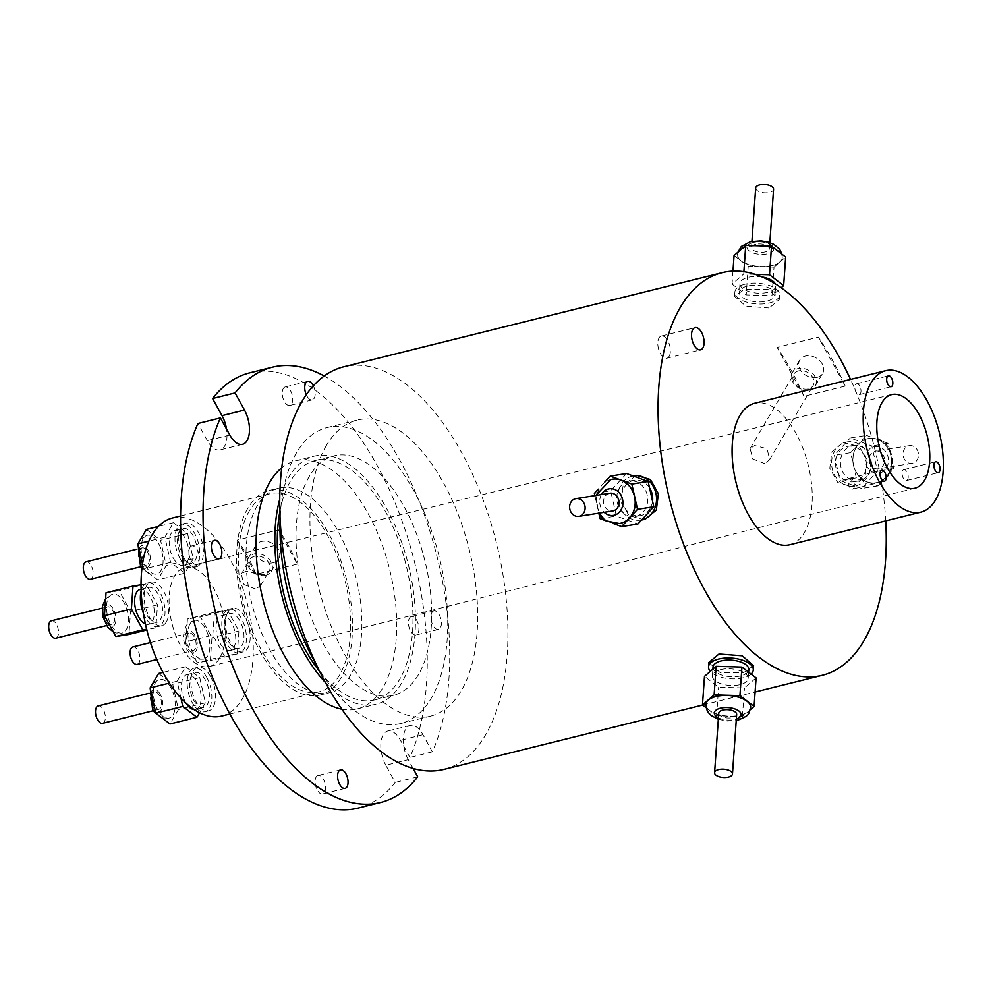 <?xml version="1.0" encoding="UTF-8"?>
<svg xmlns="http://www.w3.org/2000/svg" width="993" height="993" viewBox="0 0 993 993"><rect width="100%" height="100%" fill="white"/><g stroke="black" fill="none" stroke-linecap="round" stroke-linejoin="round"><path stroke-width="0.74" stroke-dasharray="4.96 3.72" d="M718.758 713.197A8.974 4.146 -176 0 0 723.326 717.207A8.974 4.146 -176 0 0 732.611 717.579A8.974 4.146 -176 0 0 736.657 714.463M750.646 707.364A22.429 10.377 4 0 1 748.263 711.485A22.429 10.377 4 0 1 740.542 715.072A22.429 10.377 4 0 1 729.532 716.152L716.623 715.767L706.16 707.761M720.484 669.642A17.936 8.304 4 0 1 739.065 670.374A17.936 8.304 4 0 1 748.188 678.393A17.936 8.304 4 0 1 740.095 684.636A17.936 8.304 4 0 1 721.514 683.904A17.936 8.304 4 0 1 712.391 675.885A17.936 8.304 4 0 1 720.484 669.642M713.011 667.159A17.936 8.304 -176 0 0 722.134 675.178A17.936 8.304 -176 0 0 740.704 675.91A17.936 8.304 -176 0 0 748.796 669.667M751.068 674.048A22.429 10.377 4 0 1 743.161 677.785A22.429 10.377 4 0 1 710.318 671.355M753.575 665.67L743.509 672.745L720.235 672.671L708.841 662.517M636.165 516.261A17.936 15.429 -99 0 0 647.349 495.693A17.936 15.429 -99 0 0 629.413 481.046A17.936 15.429 -99 0 0 628.296 481.27A17.936 15.429 -99 0 0 617.112 501.837A17.936 15.429 -99 0 0 635.048 516.484A17.936 15.429 -99 0 0 636.165 516.261M649.559 487.848A17.936 15.429 -99 0 0 634.39 480.252A17.936 15.429 -99 0 0 633.273 480.488A17.936 15.429 -99 0 0 622.09 501.055A17.936 15.429 -99 0 0 640.026 515.69A17.936 15.429 -99 0 0 641.143 515.466A17.936 15.429 -99 0 0 652.562 501.204M612.371 479.209A22.429 19.277 -99 0 0 611.03 479.495A22.429 19.277 -99 0 0 602.317 484.745A22.429 19.277 -99 0 0 597.215 506.008A22.429 19.277 -99 0 0 610.844 522.616A22.429 19.277 -99 0 0 619.409 523.51M609.901 493.236A8.974 7.708 -99 0 0 609.342 493.347A8.974 7.708 -99 0 0 603.744 503.625A8.974 7.708 -99 0 0 612.718 510.948M633.087 475.932A22.429 19.277 -99 0 0 632.28 476.106A22.429 19.277 -99 0 0 618.304 501.813A22.429 19.277 -99 0 0 640.721 520.121A22.429 19.277 -99 0 0 641.639 519.947M636.563 475.374L623.244 485.056L620.563 501.453L629.053 515.615L643.601 519.662M762.5 277.072A17.936 8.304 -176 0 0 748.064 277.357A17.936 8.304 -176 0 0 739.971 283.588A17.936 8.304 -176 0 0 749.094 291.619A17.936 8.304 -176 0 0 767.663 292.352A17.936 8.304 -176 0 0 775.756 286.108A17.936 8.304 -176 0 0 775.21 283.737M747.444 286.083A17.936 8.304 -176 0 0 739.351 292.314A17.936 8.304 -176 0 0 748.474 300.345A17.936 8.304 -176 0 0 767.055 301.078A17.936 8.304 -176 0 0 775.148 294.834A17.936 8.304 -176 0 0 766.025 286.816A17.936 8.304 -176 0 0 747.444 286.083M734.063 255.536L748.213 266.36L761.122 266.745A22.429 10.377 -176 0 0 772.12 265.665A22.429 10.377 -176 0 0 779.853 262.09A22.429 10.377 -176 0 0 782.236 257.87A22.429 10.377 -176 0 0 778.599 251.639A22.429 10.377 -176 0 0 758.627 245.842A22.429 10.377 -176 0 0 747.617 246.922A22.429 10.377 -176 0 0 739.897 250.497A22.429 10.377 -176 0 0 737.501 254.717A22.429 10.377 -176 0 0 741.138 260.948A22.429 10.377 -176 0 0 761.122 266.745L774.019 267.117L772.008 295.678L781.218 287.722M755.673 188.037A8.974 4.146 -176 0 0 760.241 192.046A8.974 4.146 -176 0 0 769.525 192.419A8.974 4.146 -176 0 0 773.572 189.291M755.536 244.415A8.974 4.146 -176 0 0 751.49 247.53A8.974 4.146 -176 0 0 756.058 251.539A8.974 4.146 -176 0 0 765.342 251.912A8.974 4.146 -176 0 0 769.389 248.796A8.974 4.146 -176 0 0 764.833 244.774A8.974 4.146 -176 0 0 755.536 244.415M744.998 284.209A22.429 10.377 -176 0 0 734.882 292.004A22.429 10.377 -176 0 0 746.289 302.033A22.429 10.377 -176 0 0 769.501 302.952A22.429 10.377 -176 0 0 779.617 295.157A22.429 10.377 -176 0 0 768.21 285.115A22.429 10.377 -176 0 0 744.998 284.209M769.153 307.991L745.991 306.229L734.572 296.324L744.638 289.248L767.924 289.311L779.319 299.476L769.153 307.991M908.806 445.77A8.974 7.708 81 0 1 909.365 445.646A8.974 7.708 81 0 1 918.339 452.969A8.974 7.708 81 0 1 912.741 463.259A8.974 7.708 81 0 1 912.182 463.371A8.974 7.708 81 0 1 903.22 456.048A8.974 7.708 81 0 1 908.806 445.77M874.883 451.157A8.974 7.708 81 0 1 875.441 451.045A8.974 7.708 81 0 1 884.403 458.369A8.974 7.708 81 0 1 878.817 468.646A8.974 7.708 81 0 1 878.259 468.758A8.974 7.708 81 0 1 869.285 461.435A8.974 7.708 81 0 1 874.883 451.157M866.529 435.393L888.102 443.362L893.787 468.609L877.886 485.887L856.326 477.918L850.641 452.671L858.585 444.032A22.429 19.277 81 0 1 867.286 438.769A22.429 19.277 81 0 1 868.689 438.484A22.429 19.277 81 0 1 877.315 439.378A22.429 19.277 81 0 1 890.944 455.986A22.429 19.277 81 0 1 885.83 477.248A22.429 19.277 81 0 1 877.129 482.499A22.429 19.277 81 0 1 875.727 482.784A22.429 19.277 81 0 1 867.1 481.903A22.429 19.277 81 0 1 853.484 465.295A22.429 19.277 81 0 1 858.585 444.032L866.529 435.393L850.244 437.975L871.817 445.944L877.502 471.191L861.601 488.469L840.041 480.5L834.356 455.266L850.244 437.975M851.994 445.733A17.936 15.429 81 0 1 853.111 445.509A17.936 15.429 81 0 1 871.047 460.156A17.936 15.429 81 0 1 859.864 480.711A17.936 15.429 81 0 1 858.734 480.947A17.936 15.429 81 0 1 840.81 466.3A17.936 15.429 81 0 1 851.994 445.733M847.017 446.527A17.936 15.429 81 0 1 848.134 446.291A17.936 15.429 81 0 1 866.07 460.938A17.936 15.429 81 0 1 854.886 481.506A17.936 15.429 81 0 1 853.769 481.729A17.936 15.429 81 0 1 835.833 467.095A17.936 15.429 81 0 1 847.017 446.527M846.024 442.158A22.429 19.277 81 0 1 847.426 441.873A22.429 19.277 81 0 1 869.843 460.169A22.429 19.277 81 0 1 855.867 485.875A22.429 19.277 81 0 1 854.464 486.16A22.429 19.277 81 0 1 832.047 467.864A22.429 19.277 81 0 1 846.024 442.158M843.156 442.605L859.082 446.366L867.584 460.529L864.915 476.925L852.999 486.334L851.597 486.62L837.744 482.474L829.788 468.237L831.824 451.914L843.156 442.605M798.496 370.873A11.208 8.565 -149.6 0 0 793.779 374.212A11.208 8.565 -149.6 0 0 796.212 385.036A11.208 8.565 -149.6 0 0 808.414 388.908A11.208 8.565 -149.6 0 0 813.118 385.569A11.208 8.565 -149.6 0 0 810.698 374.758A11.208 8.565 -149.6 0 0 798.496 370.873M764.585 463.545L752.781 459.002L750.125 448.551L754.668 445.509L767.241 448.749L769.451 459.933L764.585 463.545M254.568 556.266A11.208 8.565 -149.6 0 0 249.851 559.605A11.208 8.565 -149.6 0 0 252.272 570.416A11.208 8.565 -149.6 0 0 264.473 574.302A11.208 8.565 -149.6 0 0 269.19 570.963A11.208 8.565 -149.6 0 0 266.769 560.151A11.208 8.565 -149.6 0 0 254.568 556.266M255.797 589.072L243.98 584.554L241.336 574.103L245.879 571.037L258.441 574.314L260.662 585.485L255.797 589.072M273.1 562.758A13.232 10.104 30.4 0 1 258.701 558.178A13.232 10.104 30.4 0 1 255.846 545.418A13.232 10.104 30.4 0 1 261.407 541.483A13.232 10.104 30.4 0 1 275.793 546.063A13.232 10.104 30.4 0 1 278.661 558.823A13.232 10.104 30.4 0 1 273.1 562.758M265.764 575.245A13.232 10.104 30.4 0 1 251.366 570.665A13.232 10.104 30.4 0 1 248.511 557.905A13.232 10.104 30.4 0 1 254.071 553.97A13.232 10.104 30.4 0 1 268.47 558.55A13.232 10.104 30.4 0 1 271.325 571.31A13.232 10.104 30.4 0 1 265.764 575.245M817.04 377.377A13.232 10.104 30.4 0 1 802.642 372.797A13.232 10.104 30.4 0 1 799.775 360.037A13.232 10.104 30.4 0 1 805.335 356.09A13.232 10.104 30.4 0 1 819.734 360.67A13.232 10.104 30.4 0 1 822.589 373.43A13.232 10.104 30.4 0 1 817.04 377.377M809.705 389.864A13.232 10.104 30.4 0 1 795.306 385.284A13.232 10.104 30.4 0 1 792.439 372.524A13.232 10.104 30.4 0 1 798 368.577A13.232 10.104 30.4 0 1 812.398 373.157A13.232 10.104 30.4 0 1 815.265 385.917A13.232 10.104 30.4 0 1 809.705 389.864M860.397 393.712A5.61 2.855 76 0 0 860.286 387.233A5.61 2.855 76 0 0 856.562 383.757A5.61 2.855 76 0 0 855.432 384.688A5.61 2.855 76 0 0 854.948 388.933A5.61 2.855 76 0 0 855.42 390.82A5.61 2.855 76 0 0 859.268 394.643A5.61 2.855 76 0 0 860.397 393.712M907.614 479.619A5.61 2.855 76 0 0 907.515 473.14A5.61 2.855 76 0 0 903.791 469.664A5.61 2.855 76 0 0 902.662 470.595A5.61 2.855 76 0 0 902.178 474.84A5.61 2.855 76 0 0 902.649 476.727A5.61 2.855 76 0 0 906.497 480.55A5.61 2.855 76 0 0 907.614 479.619M853.757 488.171A5.61 2.855 76 0 0 853.645 481.704A5.61 2.855 76 0 0 849.921 478.216A5.61 2.855 76 0 0 848.792 479.16A5.61 2.855 76 0 0 848.307 483.392A5.61 2.855 76 0 0 848.779 485.292A5.61 2.855 76 0 0 852.627 489.102A5.61 2.855 76 0 0 853.757 488.171M669.145 356.326A11.432 5.821 76 0 0 668.934 343.119A11.432 5.821 76 0 0 661.338 336.031A11.432 5.821 76 0 0 659.042 337.93A11.432 5.821 76 0 0 658.049 346.569A11.432 5.821 76 0 0 659.004 350.442A11.432 5.821 76 0 0 666.849 358.225A11.432 5.821 76 0 0 669.145 356.326M190.073 623.728A19.959 10.166 76 0 0 190.569 647.039A19.959 10.166 76 0 0 204.012 659.079A19.959 10.166 76 0 0 207.723 655.839A19.959 10.166 76 0 0 207.438 633.075A19.959 10.166 76 0 0 194.38 620.352A19.959 10.166 76 0 0 190.073 623.728M137.195 664.379A8.974 4.568 76 0 0 138.995 662.877A8.974 4.568 76 0 0 138.821 652.525A8.974 4.568 76 0 0 132.863 646.964M187.255 634.477A8.974 4.568 76 0 0 187.429 644.829A8.974 4.568 76 0 0 193.387 650.403A8.974 4.568 76 0 0 195.187 648.913A8.974 4.568 76 0 0 195.013 638.561A8.974 4.568 76 0 0 189.055 632.988A8.974 4.568 76 0 0 187.255 634.477M170.808 687.615A19.959 10.166 76 0 0 159.761 679.299A19.959 10.166 76 0 0 157.763 709.846A19.959 10.166 76 0 0 169.393 718.013A19.959 10.166 76 0 0 170.808 687.615M102.577 723.314A8.974 4.568 76 0 0 103.346 709.61A8.974 4.568 76 0 0 98.257 705.911M159.538 695.646A8.974 4.568 76 0 0 154.436 691.935A8.974 4.568 76 0 0 153.679 705.638A8.974 4.568 76 0 0 158.768 709.337A8.974 4.568 76 0 0 159.538 695.646M126.31 629.649A19.959 10.166 76 0 0 126.024 606.884A19.959 10.166 76 0 0 112.966 594.162A19.959 10.166 76 0 0 108.659 597.55A19.959 10.166 76 0 0 109.156 620.848A19.959 10.166 76 0 0 122.598 632.889A19.959 10.166 76 0 0 126.31 629.649M55.782 638.189A8.974 4.568 76 0 0 57.582 636.699A8.974 4.568 76 0 0 57.408 626.347A8.974 4.568 76 0 0 51.45 620.774M113.773 622.723A8.974 4.568 76 0 0 113.599 612.371A8.974 4.568 76 0 0 107.641 606.797A8.974 4.568 76 0 0 105.841 608.299A8.974 4.568 76 0 0 106.015 618.651A8.974 4.568 76 0 0 111.973 624.212A8.974 4.568 76 0 0 113.773 622.723M217.939 618.651A17.936 9.136 76 0 0 218.286 639.355A17.936 9.136 76 0 0 230.202 650.489A17.936 9.136 76 0 0 233.802 647.51A17.936 9.136 76 0 0 233.454 626.806A17.936 9.136 76 0 0 221.551 615.672A17.936 9.136 76 0 0 217.939 618.651M226.181 616.603A17.936 9.136 76 0 0 226.528 637.307A17.936 9.136 76 0 0 238.444 648.441A17.936 9.136 76 0 0 242.044 645.462A17.936 9.136 76 0 0 241.696 624.746A17.936 9.136 76 0 0 229.793 613.624A17.936 9.136 76 0 0 226.181 616.603M224.207 612.991A22.429 11.419 76 0 0 224.641 638.871A22.429 11.419 76 0 0 239.524 652.798A22.429 11.419 76 0 0 244.03 649.062A22.429 11.419 76 0 0 243.595 623.182A22.429 11.419 76 0 0 228.7 609.268A22.429 11.419 76 0 0 224.207 612.991M227.943 612.06A22.429 11.419 76 0 0 228.378 637.94A22.429 11.419 76 0 0 243.273 651.855A22.429 11.419 76 0 0 247.778 648.131A22.429 11.419 76 0 0 247.344 622.251A22.429 11.419 76 0 0 232.449 608.337A22.429 11.419 76 0 0 227.943 612.06M194.045 709.548A17.936 9.136 76 0 0 195.584 709.436A17.936 9.136 76 0 0 197.123 682.03A17.936 9.136 76 0 0 186.932 674.607A17.936 9.136 76 0 0 185.393 702.014A17.936 9.136 76 0 0 186.2 703.392M205.365 679.982A17.936 9.136 76 0 0 195.174 672.559A17.936 9.136 76 0 0 193.635 699.966A17.936 9.136 76 0 0 203.826 707.376A17.936 9.136 76 0 0 205.365 679.982M206.829 677.487A22.429 11.419 76 0 0 194.082 668.202A22.429 11.419 76 0 0 192.17 702.461A22.429 11.419 76 0 0 204.906 711.733A22.429 11.419 76 0 0 206.829 677.487M210.578 676.556A22.429 11.419 76 0 0 197.83 667.271A22.429 11.419 76 0 0 195.906 701.53A22.429 11.419 76 0 0 208.654 710.802A22.429 11.419 76 0 0 210.578 676.556M145.437 623.976A17.936 9.136 76 0 0 148.789 624.299A17.936 9.136 76 0 0 152.388 621.32A17.936 9.136 76 0 0 152.041 600.616A17.936 9.136 76 0 0 140.125 589.482M160.63 619.272A17.936 9.136 76 0 0 160.283 598.568A17.936 9.136 76 0 0 148.367 587.434A17.936 9.136 76 0 0 144.767 590.413A17.936 9.136 76 0 0 145.115 611.117A17.936 9.136 76 0 0 157.031 622.251A17.936 9.136 76 0 0 160.63 619.272M143.364 613.053A22.429 11.419 76 0 0 158.11 626.608A22.429 11.419 76 0 0 162.616 622.872A22.429 11.419 76 0 0 162.182 596.992A22.429 11.419 76 0 0 147.287 583.077A22.429 11.419 76 0 0 142.781 586.801A22.429 11.419 76 0 0 141.155 590.922M166.365 621.941A22.429 11.419 76 0 0 165.93 596.061A22.429 11.419 76 0 0 151.035 582.146A22.429 11.419 76 0 0 146.53 585.87A22.429 11.419 76 0 0 146.964 611.762A22.429 11.419 76 0 0 161.859 625.677A22.429 11.419 76 0 0 166.365 621.941M145.574 565.774A19.959 10.166 76 0 0 157.204 573.942A19.959 10.166 76 0 0 158.632 543.543A19.959 10.166 76 0 0 147.585 535.227A19.959 10.166 76 0 0 145.574 565.774M90.4 579.242A8.974 4.568 76 0 0 91.17 565.551A8.974 4.568 76 0 0 86.068 561.839M141.49 561.566A8.974 4.568 76 0 0 146.592 565.278A8.974 4.568 76 0 0 147.361 551.574A8.974 4.568 76 0 0 142.26 547.863A8.974 4.568 76 0 0 141.49 561.566M173.204 557.942A17.936 9.136 76 0 0 183.407 565.365A17.936 9.136 76 0 0 184.946 537.958A17.936 9.136 76 0 0 174.743 530.535A17.936 9.136 76 0 0 173.204 557.942M181.446 555.894A17.936 9.136 76 0 0 191.649 563.316A17.936 9.136 76 0 0 193.188 535.91A17.936 9.136 76 0 0 182.985 528.487A17.936 9.136 76 0 0 181.446 555.894M179.981 558.389A22.429 11.419 76 0 0 192.729 567.661A22.429 11.419 76 0 0 194.653 533.415A22.429 11.419 76 0 0 181.905 524.143A22.429 11.419 76 0 0 179.981 558.389M183.73 557.458A22.429 11.419 76 0 0 196.477 566.73A22.429 11.419 76 0 0 198.401 532.484A22.429 11.419 76 0 0 185.654 523.212A22.429 11.419 76 0 0 183.73 557.458M316.134 777.035A9.533 4.853 -104 0 1 318.045 775.459A9.533 4.853 -104 0 1 324.376 781.367A9.533 4.853 -104 0 1 324.562 792.364A9.533 4.853 -104 0 1 322.638 793.953A9.533 4.853 -104 0 1 316.308 788.032A9.533 4.853 -104 0 1 316.134 777.035M189.924 547.478A9.533 4.853 -104 0 1 191.848 545.902A9.533 4.853 -104 0 1 198.166 551.81A9.533 4.853 -104 0 1 198.352 562.808A9.533 4.853 -104 0 1 196.44 564.396A9.533 4.853 -104 0 1 190.11 558.476A9.533 4.853 -104 0 1 189.924 547.478M283.278 388.536A9.533 4.853 -104 0 1 285.19 386.96A9.533 4.853 -104 0 1 291.52 392.868A9.533 4.853 -104 0 1 291.706 403.866A9.533 4.853 -104 0 1 289.795 405.454A9.533 4.853 -104 0 1 283.464 399.534A9.533 4.853 -104 0 1 283.278 388.536M313.341 385.805A9.533 4.853 -104 0 1 314.185 398.28A9.533 4.853 -104 0 1 312.261 399.869A9.533 4.853 -104 0 1 306.266 394.742M409.476 618.093A9.533 4.853 -104 0 1 411.387 616.516A9.533 4.853 -104 0 1 417.718 622.425A9.533 4.853 -104 0 1 417.904 633.422A9.533 4.853 -104 0 1 415.993 635.011A9.533 4.853 -104 0 1 409.662 629.103A9.533 4.853 -104 0 1 409.476 618.093M431.955 612.507A9.533 4.853 -104 0 1 433.867 610.918A9.533 4.853 -104 0 1 440.197 616.839A9.533 4.853 -104 0 1 440.383 627.837A9.533 4.853 -104 0 1 438.472 629.425A9.533 4.853 -104 0 1 432.141 623.505A9.533 4.853 -104 0 1 431.955 612.507M229.817 435.033L207.351 440.619A22.429 11.419 76 0 0 220.086 449.891A22.429 11.419 76 0 0 224.592 446.167A22.429 11.419 76 0 0 226.503 428.988M221.774 716.027A102.043 51.959 76 0 0 242.267 699.072A102.043 51.959 76 0 0 240.281 581.302A102.043 51.959 76 0 0 172.534 517.986M249.442 510.725A102.043 51.959 76 0 0 251.415 628.482A102.043 51.959 76 0 0 319.175 691.811A102.043 51.959 76 0 0 339.668 674.843A102.043 51.959 76 0 0 337.682 557.085A102.043 51.959 76 0 0 269.922 493.757A102.043 51.959 76 0 0 249.442 510.725M247.952 508.019A105.407 53.672 76 0 0 250 629.661A105.407 53.672 76 0 0 319.982 695.075A105.407 53.672 76 0 0 341.158 677.549A105.407 53.672 76 0 0 339.109 555.906A105.407 53.672 76 0 0 269.115 490.492A105.407 53.672 76 0 0 247.952 508.019M257.311 505.685A105.407 53.672 76 0 0 259.359 627.328A105.407 53.672 76 0 0 329.353 692.742A105.407 53.672 76 0 0 350.517 675.228A105.407 53.672 76 0 0 348.469 553.573A105.407 53.672 76 0 0 278.474 488.171A105.407 53.672 76 0 0 257.311 505.685M341.791 709.188A127.824 65.091 76 0 0 357.244 708.915A127.824 65.091 76 0 0 382.913 687.665A127.824 65.091 76 0 0 380.431 540.142A127.824 65.091 76 0 0 295.542 460.814A127.824 65.091 76 0 0 281.764 467.815M325.344 682.439A127.824 65.091 76 0 0 375.975 704.26A127.824 65.091 76 0 0 401.644 683.01A127.824 65.091 76 0 0 399.161 535.488A127.824 65.091 76 0 0 314.272 456.159A127.824 65.091 76 0 0 288.603 477.41A127.824 65.091 76 0 0 279.765 499.144M319.585 671.367A123.343 62.807 76 0 0 374.895 699.904A123.343 62.807 76 0 0 399.658 679.398A123.343 62.807 76 0 0 397.262 537.052A123.343 62.807 76 0 0 315.352 460.504A123.343 62.807 76 0 0 290.589 481.009A123.343 62.807 76 0 0 279.865 511.618M309.32 476.355A123.343 62.807 76 0 0 311.715 618.701A123.343 62.807 76 0 0 393.625 695.249A123.343 62.807 76 0 0 418.388 674.744A123.343 62.807 76 0 0 415.993 532.397A123.343 62.807 76 0 0 334.082 455.849A123.343 62.807 76 0 0 309.32 476.355M316.382 664.739A152.5 77.653 76 0 0 400.651 723.537A152.5 77.653 76 0 0 431.272 698.191A152.5 77.653 76 0 0 428.318 522.194A152.5 77.653 76 0 0 327.057 427.561A152.5 77.653 76 0 0 296.435 452.907A152.5 77.653 76 0 0 280.138 518.991M326.399 445.46A152.5 77.653 76 0 0 329.366 621.457A152.5 77.653 76 0 0 430.627 716.09A152.5 77.653 76 0 0 461.249 690.743A152.5 77.653 76 0 0 458.282 514.746A152.5 77.653 76 0 0 357.021 420.113A152.5 77.653 76 0 0 326.399 445.46M789.758 544.735A72.886 37.113 76 0 0 804.392 532.62A72.886 37.113 76 0 0 802.977 448.513A72.886 37.113 76 0 0 754.581 403.282M219.714 658.036A51.015 25.979 76 0 0 218.733 599.201A51.015 25.979 76 0 0 184.897 567.475A51.015 25.979 76 0 0 174.594 575.977A51.015 25.979 76 0 0 175.6 634.899A51.015 25.979 76 0 0 209.511 666.502A51.015 25.979 76 0 0 219.714 658.036M443.883 769.401A207.438 105.63 76 0 0 485.54 734.932A207.438 105.63 76 0 0 481.506 495.519A207.438 105.63 76 0 0 343.764 366.789M750.249 709.772L742.429 716.524L729.532 716.152A22.429 10.377 4 0 1 709.548 710.355A22.429 10.377 4 0 1 705.911 704.223M885.731 520.878A207.438 105.63 76 0 0 850.554 379.413M845.242 386.078L804.032 396.319A207.438 105.63 76 0 0 777.134 347.389L818.344 337.148A207.438 105.63 76 0 1 845.242 386.078L818.344 337.148M413.138 768.483L408.297 759.67L385.818 765.268L395.239 782.397A224.257 114.195 76 0 1 358.039 808.091M207.351 440.619L197.93 423.49M385.818 765.268A22.429 11.419 -104 0 1 387.742 731.009A22.429 11.419 -104 0 1 400.489 740.294L409.91 757.423A224.257 114.195 76 0 0 394.643 501.837A224.257 114.195 76 0 0 249.802 372.822M408.297 759.67A22.429 11.419 -104 0 1 410.221 725.424A22.429 11.419 -104 0 1 422.968 734.696L432.377 751.825A224.257 114.195 76 0 0 433.06 541.806A224.257 114.195 76 0 0 324.214 375.999M417.718 776.811L395.239 782.397M432.377 751.825L409.91 757.423M297.267 564.111L256.057 574.351A102.043 51.959 76 0 0 237.24 540.13L278.45 529.89A102.043 51.959 76 0 1 297.267 564.111L278.45 529.89M184.76 573.197L170.61 562.373L164.925 537.126L173.39 522.703L187.54 533.526L193.225 558.774L184.76 573.197L157.788 579.9L143.637 569.076L142.52 564.111M187.54 533.526L160.568 540.242L166.253 565.489L157.788 579.9M193.225 558.774L166.253 565.489M170.61 562.373L143.637 569.076M164.925 537.126L148.9 541.111M173.39 522.703L158.421 526.427M146.418 529.406L160.568 540.242M141.043 584.79L146.07 583.996L157.515 604.811L155.901 627.713L146.641 629.19M180.925 698.129L177.114 681.198L185.579 666.775L199.73 677.598L205.402 702.845L199.568 712.788M212.812 635.148L214.426 612.247L227.484 610.174L238.928 631.002L237.327 653.903L224.269 655.976L212.812 635.148L185.84 641.863L187.454 618.962L200.512 616.889L211.956 637.717L210.355 660.606L197.297 662.691L185.84 641.863M106.04 592.771L119.098 590.698L130.542 611.527L128.941 634.428M146.07 583.996L119.098 590.698M157.515 604.811L130.542 611.527M155.901 627.713L146.84 629.972M177.114 681.198L169.344 683.122M185.579 666.775L163.001 672.385M158.607 673.477L172.757 684.314L178.43 709.548L169.964 723.971M199.73 677.598L172.757 684.314M205.402 702.845L178.43 709.548M237.327 653.903L210.355 660.606M224.269 655.976L197.297 662.691M214.426 612.247L187.454 618.962M227.484 610.174L200.512 616.889M238.928 631.002L211.956 637.717M256.057 574.351L237.24 540.13M804.032 396.319L777.134 347.389M877.886 485.887L861.601 488.469M893.787 468.609L877.502 471.191M856.326 477.918L840.041 480.5M850.641 452.671L834.356 455.266M888.102 443.362L871.817 445.944M755.301 274.366L743.72 274.031L732.064 284.097L746.202 294.921L772.008 295.678M743.881 271.71L743.72 274.031M732.971 271.139L732.064 284.097M748.213 266.36L746.202 294.921M774.019 267.117L785.674 257.05M626.546 473.524L610.658 490.803L616.343 516.05L637.916 524.006M594.373 493.384L610.658 490.803M604.576 482.3L598.258 489.164M600.057 518.631L616.343 516.05M594.869 495.619L598.94 513.679M606.313 520.94L613.202 523.485M756.095 677.896L744.44 687.963L718.634 687.206L704.484 676.382M742.429 716.524L744.44 687.963M716.623 715.767L718.634 687.206M750.646 707.463A22.429 10.377 4 0 1 740.53 715.27A22.429 10.377 4 0 1 717.306 714.352A22.429 10.377 4 0 1 705.899 704.322M718.435 717.827A13.455 6.231 -176 0 0 735.068 719.453A13.455 6.231 -176 0 0 736.334 719.081M780.225 252.88A22.429 10.377 4 0 1 782.261 257.671A22.429 10.377 4 0 1 772.144 265.466A22.429 10.377 4 0 1 748.921 264.548A22.429 10.377 4 0 1 737.514 254.518A22.429 10.377 4 0 1 738.792 251.452M741.349 249.243A22.429 10.377 4 0 1 747.63 246.723A22.429 10.377 4 0 1 754.32 245.718M753.091 242.54A13.455 6.231 -176 0 0 749.206 250.956A13.455 6.231 -176 0 0 767.8 253.786A13.455 6.231 -176 0 0 771.685 245.37A13.455 6.231 -176 0 0 753.091 242.54M877.241 482.486A22.429 19.277 -99 0 0 891.217 456.78A22.429 19.277 -99 0 0 868.801 438.472A22.429 19.277 -99 0 0 867.398 438.757A22.429 19.277 -99 0 0 853.421 464.463A22.429 19.277 -99 0 0 875.838 482.772A22.429 19.277 -99 0 0 877.241 482.486M873.89 446.788A13.455 11.568 81 0 1 888.09 457.103A13.455 11.568 81 0 1 879.798 473.016A13.455 11.568 81 0 1 865.611 462.701A13.455 11.568 81 0 1 873.89 446.788M186.262 632.678A11.208 5.71 76 0 0 187.553 647.945A11.208 5.71 76 0 0 196.18 650.713A11.208 5.71 76 0 0 194.889 635.446A11.208 5.71 76 0 0 186.262 632.678M160.27 694.392A11.208 5.71 76 0 0 151.644 691.625A11.208 5.71 76 0 0 152.934 706.879A11.208 5.71 76 0 0 161.561 709.66A11.208 5.71 76 0 0 160.27 694.392M114.766 624.523A11.208 5.71 76 0 0 113.475 609.268A11.208 5.71 76 0 0 104.848 606.487A11.208 5.71 76 0 0 106.139 621.755A11.208 5.71 76 0 0 114.766 624.523M140.758 562.808A11.208 5.71 76 0 0 149.384 565.588A11.208 5.71 76 0 0 148.094 550.321A11.208 5.71 76 0 0 139.467 547.553A11.208 5.71 76 0 0 140.758 562.808M422.968 734.696L400.489 740.294M763.009 245.979A22.429 10.377 4 0 1 776.6 250.099M601.386 494.588A13.455 11.568 -99 0 0 604.203 512.301M619.347 523.522A22.429 19.277 81 0 1 596.93 505.214A22.429 19.277 81 0 1 610.906 479.507M748.188 678.393L748.623 672.174M629.413 481.046L634.39 480.252M739.971 283.588L739.351 292.314M737.911 252.222L737.501 254.717M751.924 241.423L751.49 247.53M734.882 292.004L734.572 296.324M909.365 445.646L875.441 451.045M868.689 438.484L868.801 438.472C893.998 433.519 902.5 477.248 877.44 482.449L875.727 482.784M853.111 445.509L848.134 446.291M847.426 441.873L844.559 442.319M750.125 448.551L793.779 374.212M241.336 574.103L249.851 559.605M248.511 557.905L255.846 545.418M792.439 372.524L799.775 360.037M856.562 383.757L888.4 375.838M903.791 469.664L935.629 461.745M849.921 478.216L881.759 470.31M661.338 336.031L695.05 327.64M204.012 659.079C189.402 659.96 191.314 654.362 186.61 649.211C184.499 641.503 180.962 639.405 186.026 626.422C186.262 624.572 189.055 622.549 194.38 620.352M156.795 659.501L193.387 650.403M152.723 683.494L159.761 679.299M149.074 693.263L154.436 691.935M105.618 598.754L112.966 594.162M102.279 608.138L107.641 606.797M230.202 650.489L238.444 648.441M239.524 652.798L243.273 651.855M186.932 674.607L195.174 672.559M194.082 668.202L197.83 667.271M141.105 589.234L148.367 587.434M147.287 583.077L151.035 582.146M157.204 573.942L150.489 574.028L148.031 573.073L142.024 567.773M141.229 566.606L146.592 565.278M183.407 565.365L191.649 563.316M192.729 567.661L196.477 566.73M340.512 769.86L318.045 775.459M214.314 540.304L191.848 545.902M307.669 381.362L285.19 386.96M433.867 610.918L411.387 616.516M242.565 444.305L220.086 449.891M229.855 714.017L319.175 691.811M319.982 695.075L329.353 692.742M357.244 708.915L375.975 704.26M374.895 699.904L393.625 695.249M400.651 723.537L430.627 716.09M891.689 394.606L184.897 567.475M702.634 705.055L755.102 692.009M914.963 488.184L209.511 666.502M327.057 427.561L357.021 420.113M315.352 460.504L334.082 455.849M295.542 460.814L314.272 456.159M269.115 490.492L278.474 488.171M180.602 515.975L269.922 493.757M410.221 725.424L387.742 731.009M438.472 629.425L415.993 635.011M312.261 399.869L289.795 405.454M218.919 558.811L196.44 564.396M345.117 788.368L322.638 793.953M181.905 524.143L185.654 523.212M174.743 530.535L182.985 528.487M136.897 549.191L142.26 547.863M140.547 539.422L147.585 535.227M158.11 626.608L161.859 625.677M148.789 624.299L157.031 622.251M204.906 711.733L208.654 710.802M195.584 709.436L203.826 707.376M228.7 609.268L232.449 608.337M221.551 615.672L229.793 613.624M106.611 625.553L111.973 624.212M113.413 632.02L115.908 632.988L122.598 632.889M153.406 710.678L158.768 709.337M162.045 717.914L169.393 718.013M150.452 642.595L189.055 632.988M658.049 346.569L659.004 350.442M666.849 358.225L700.574 349.834M848.307 483.392L848.779 485.292M852.627 489.102L884.465 481.183M902.178 474.84L902.649 476.727M906.497 480.55L938.335 472.631M854.948 388.933L855.42 390.82M859.268 394.643L891.106 386.724M815.265 385.917L822.589 373.43M271.325 571.31L278.661 558.823M260.662 585.485L269.19 570.963M769.451 459.933L813.118 385.569M854.464 486.16L851.597 486.62M858.734 480.947L853.769 481.729M912.182 463.371L878.259 468.758M779.617 295.157L779.319 299.476M769.823 242.677L769.389 248.796M782 254.233L782.236 257.87M775.756 286.108L775.148 294.834M640.721 520.121L641.615 519.984M595.825 495.47L598.642 513.182M635.048 516.484L640.026 515.69M712.391 675.885L712.862 669.145M718.336 719.304L727.099 721.042L736.235 720.57"/><path stroke-width="1.49" d="M718.634 769.575A8.974 4.146 4 0 1 727.919 769.947A8.974 4.146 4 0 1 732.474 773.957A8.974 4.146 4 0 1 728.428 777.072A8.974 4.146 4 0 1 719.143 776.712A8.974 4.146 4 0 1 714.588 772.703A8.974 4.146 4 0 1 718.634 769.575M732.474 773.957L736.657 714.463A8.974 4.146 -176 0 0 732.102 710.442A8.974 4.146 -176 0 0 722.805 710.082A8.974 4.146 -176 0 0 718.758 713.197L714.588 772.703M705.911 704.223A22.429 10.377 4 0 1 705.911 704.124A22.429 10.377 4 0 1 708.307 699.904A22.429 10.377 4 0 1 716.027 696.316A22.429 10.377 4 0 1 727.037 695.249A22.429 10.377 4 0 1 747.009 701.033A22.429 10.377 4 0 1 750.658 707.264A22.429 10.377 4 0 1 750.646 707.364M748.623 672.174L748.796 669.667A17.936 8.304 -176 0 0 739.673 661.648A17.936 8.304 -176 0 0 721.104 660.916A17.936 8.304 -176 0 0 713.011 667.159L712.862 669.145M710.318 671.355A22.429 10.377 4 0 1 708.53 666.837A22.429 10.377 4 0 1 718.647 659.042A22.429 10.377 4 0 1 741.87 659.96A22.429 10.377 4 0 1 753.277 669.99A22.429 10.377 4 0 1 751.068 674.048M708.53 666.837L708.841 662.517L719.006 653.99L742.168 655.765L753.575 665.67L753.277 669.99M652.562 501.204A17.936 15.429 -99 0 0 649.559 487.848M619.409 523.51A22.429 19.277 -99 0 0 619.458 523.497A22.429 19.277 -99 0 0 620.861 523.212A22.429 19.277 -99 0 0 629.574 517.961A22.429 19.277 -99 0 0 634.676 496.699A22.429 19.277 -99 0 0 621.047 480.091A22.429 19.277 -99 0 0 612.42 479.209A22.429 19.277 -99 0 0 612.371 479.209M579.353 516.223A8.974 7.708 -99 0 0 584.939 505.946A8.974 7.708 -99 0 0 575.977 498.623A8.974 7.708 -99 0 0 575.406 498.734A8.974 7.708 -99 0 0 569.821 509.012A8.974 7.708 -99 0 0 578.782 516.335A8.974 7.708 -99 0 0 579.353 516.223M578.782 516.335L612.718 510.948A8.974 7.708 -99 0 0 613.277 510.836A8.974 7.708 -99 0 0 618.862 500.546A8.974 7.708 -99 0 0 609.901 493.236L575.977 498.623M641.639 519.947A22.429 19.277 -99 0 0 642.123 519.836A22.429 19.277 -99 0 0 656.1 494.129A22.429 19.277 -99 0 0 633.683 475.821A22.429 19.277 -99 0 0 633.087 475.932M641.615 519.984L645.003 519.376L656.323 510.079L658.371 493.782L650.427 479.532L636.563 475.374L633.683 475.821M769.823 242.677L773.572 189.291A8.974 4.146 -176 0 0 769.004 185.281A8.974 4.146 -176 0 0 759.719 184.909A8.974 4.146 -176 0 0 755.673 188.037L751.924 241.423M892.235 385.793A5.61 2.855 76 0 0 892.124 379.314A5.61 2.855 76 0 0 888.4 375.838A5.61 2.855 76 0 0 887.27 376.769A5.61 2.855 76 0 0 887.382 383.236A5.61 2.855 76 0 0 891.106 386.724A5.61 2.855 76 0 0 892.235 385.793M939.465 471.7A5.61 2.855 76 0 0 939.353 465.221A5.61 2.855 76 0 0 935.629 461.745A5.61 2.855 76 0 0 934.5 462.676A5.61 2.855 76 0 0 934.612 469.143A5.61 2.855 76 0 0 938.335 472.631A5.61 2.855 76 0 0 939.465 471.7M885.595 480.252A5.61 2.855 76 0 0 885.483 473.785A5.61 2.855 76 0 0 881.759 470.31A5.61 2.855 76 0 0 880.642 471.241A5.61 2.855 76 0 0 880.741 477.707A5.61 2.855 76 0 0 884.465 481.183A5.61 2.855 76 0 0 885.595 480.252M702.87 347.935A11.432 5.821 76 0 0 702.647 334.74A11.432 5.821 76 0 0 695.05 327.64A11.432 5.821 76 0 0 692.754 329.539A11.432 5.821 76 0 0 692.977 342.746A11.432 5.821 76 0 0 700.574 349.834A11.432 5.821 76 0 0 702.87 347.935M150.452 642.595L132.863 646.964A8.974 4.568 76 0 0 131.064 648.454A8.974 4.568 76 0 0 131.237 658.806A8.974 4.568 76 0 0 137.195 664.379L156.795 659.501M149.074 693.263L98.257 705.911A8.974 4.568 76 0 0 97.488 719.602A8.974 4.568 76 0 0 102.577 723.314L153.406 710.678M102.279 608.138L51.45 620.774A8.974 4.568 76 0 0 49.65 622.263A8.974 4.568 76 0 0 49.824 632.615A8.974 4.568 76 0 0 55.782 638.189L106.611 625.553M141.105 589.234L140.125 589.482A17.936 9.136 76 0 0 136.525 592.461A17.936 9.136 76 0 0 135.88 610.174A17.936 9.136 76 0 0 145.437 623.976M136.897 549.191L86.068 561.839A8.974 4.568 76 0 0 85.299 575.53A8.974 4.568 76 0 0 90.4 579.242L141.229 566.606M338.601 771.449A9.533 4.853 -104 0 1 340.512 769.86A9.533 4.853 -104 0 1 346.842 775.781A9.533 4.853 -104 0 1 347.029 786.779A9.533 4.853 -104 0 1 345.117 788.368A9.533 4.853 -104 0 1 338.787 782.447A9.533 4.853 -104 0 1 338.601 771.449M212.403 541.893A9.533 4.853 -104 0 1 214.314 540.304A9.533 4.853 -104 0 1 220.645 546.224A9.533 4.853 -104 0 1 220.831 557.222A9.533 4.853 -104 0 1 218.919 558.811A9.533 4.853 -104 0 1 212.589 552.89A9.533 4.853 -104 0 1 212.403 541.893M306.266 394.742A9.533 4.853 -104 0 1 305.757 382.95A9.533 4.853 -104 0 1 307.669 381.362A9.533 4.853 -104 0 1 313.341 385.805M220.409 417.904L197.93 423.49A224.257 114.195 76 0 0 213.197 679.075A224.257 114.195 76 0 0 358.039 808.091L380.518 802.493A224.257 114.195 76 0 1 235.664 673.49A224.257 114.195 76 0 1 220.409 417.904L229.817 435.033A22.429 11.419 76 0 0 242.565 444.305A22.429 11.419 76 0 0 247.071 440.582A22.429 11.419 76 0 0 244.489 410.059L235.068 392.93L212.589 398.516L222.01 415.645A22.429 11.419 76 0 1 226.503 428.988M180.602 515.975L172.534 517.986A102.043 51.959 76 0 0 152.041 534.942A102.043 51.959 76 0 0 154.027 652.699A102.043 51.959 76 0 0 221.774 716.027L229.855 714.017M281.764 467.815A127.824 65.091 76 0 0 269.873 482.064A127.824 65.091 76 0 0 267.489 615.685A127.824 65.091 76 0 0 341.791 709.188M279.765 499.144A127.824 65.091 76 0 0 325.344 682.439M279.865 511.618A123.343 62.807 76 0 0 319.585 671.367M280.138 518.991A152.5 77.653 76 0 0 316.382 664.739M885.694 370.674L754.581 403.282A72.886 37.113 76 0 0 739.946 415.397A72.886 37.113 76 0 0 741.361 499.504A72.886 37.113 76 0 0 789.758 544.735L920.871 512.14A72.886 37.113 76 0 0 935.505 500.025A72.886 37.113 76 0 0 934.09 415.906A72.886 37.113 76 0 0 885.694 370.674A72.886 37.113 76 0 0 871.06 382.789A72.886 37.113 76 0 0 872.475 466.909A72.886 37.113 76 0 0 920.871 512.14M924.607 480.178A48.21 24.552 76 0 0 923.676 424.582A48.21 24.552 76 0 0 891.689 394.606A48.21 24.552 76 0 0 881.97 402.624A48.21 24.552 76 0 0 882.926 458.319A48.21 24.552 76 0 0 914.963 488.184A48.21 24.552 76 0 0 924.607 480.178M850.554 379.413A207.438 105.63 76 0 0 722.11 272.703L343.764 366.789A207.438 105.63 76 0 0 302.108 401.271A207.438 105.63 76 0 0 306.142 640.671A207.438 105.63 76 0 0 443.883 769.401L702.634 705.055M722.11 272.703A207.438 105.63 76 0 0 680.453 307.172A207.438 105.63 76 0 0 684.487 546.584A207.438 105.63 76 0 0 822.229 675.314A207.438 105.63 76 0 0 863.885 640.845A207.438 105.63 76 0 0 885.731 520.878M706.16 707.761L702.473 704.943L714.128 694.877L739.934 695.621L754.084 706.457L750.249 709.772M324.214 375.999A224.257 114.195 76 0 0 272.268 367.236L249.802 372.822A224.257 114.195 76 0 0 212.589 398.516M413.138 768.483L417.718 776.811A224.257 114.195 76 0 1 380.518 802.493M272.268 367.236A224.257 114.195 76 0 0 235.068 392.93M142.52 564.111L137.953 543.829L146.418 529.406L158.421 526.427M148.9 541.111L137.953 543.829M141.155 590.922A22.429 11.419 76 0 0 143.364 613.053M146.641 629.19L142.843 629.798L131.399 608.97L133.012 586.069L141.043 584.79M186.2 703.392A17.936 9.136 76 0 0 194.045 709.548M199.568 712.788L196.937 717.269L182.786 706.445L180.925 698.129M133.012 586.069L106.04 592.771L104.426 615.672L115.871 636.501L128.941 634.428L146.84 629.972M142.843 629.798L115.871 636.501M131.399 608.97L104.426 615.672M182.786 706.445L155.814 713.148L150.142 687.901L158.607 673.477L163.001 672.385M169.344 683.122L150.142 687.901M196.937 717.269L169.964 723.971L155.814 713.148M781.218 287.722L783.663 285.612L785.674 257.05L771.524 246.227L769.513 274.776L755.301 274.366M771.524 246.227L745.718 245.47L743.881 271.71M745.718 245.47L734.063 255.536L732.971 271.139M783.663 285.612L769.513 274.776M775.21 283.737A17.936 8.304 -176 0 0 762.5 277.072M613.202 523.485L621.63 526.6L637.518 509.322L631.833 484.075L648.119 481.481L626.546 473.524L610.261 476.106L604.576 482.3M631.833 484.075L610.261 476.106M598.258 489.164L594.373 493.384L594.869 495.619M598.94 513.679L600.057 518.631L606.313 520.94M621.63 526.6L637.916 524.006L653.804 506.728L648.119 481.481M637.518 509.322L653.804 506.728M754.084 706.457L756.095 677.896L741.945 667.073L739.934 695.621M714.128 694.877L716.139 666.315L741.945 667.073M702.473 704.943L704.484 676.382L716.139 666.315M705.911 704.124L705.899 704.322A22.429 10.377 4 0 1 716.015 696.515A22.429 10.377 4 0 1 739.239 697.434A22.429 10.377 4 0 1 750.646 707.463C747.977 715.196 750.36 714.749 737.787 720.223L736.235 720.57M736.334 719.081A13.455 6.231 -176 0 0 738.494 710.703A13.455 6.231 -176 0 0 720.359 708.208A13.455 6.231 -176 0 0 718.435 717.827M610.906 479.507A22.429 19.277 81 0 1 612.309 479.222A22.429 19.277 81 0 1 634.726 497.53A22.429 19.277 81 0 1 620.749 523.237A22.429 19.277 81 0 1 619.347 523.522L619.458 523.497M604.203 512.301A13.455 11.568 -99 0 0 614.257 515.206A13.455 11.568 -99 0 0 622.549 499.293A13.455 11.568 -99 0 0 608.361 488.966A13.455 11.568 -99 0 0 601.386 494.588M738.792 251.452A22.429 10.377 4 0 1 741.349 249.243M244.489 410.059L222.01 415.645M754.32 245.718A22.429 10.377 4 0 1 763.009 245.979M776.6 250.099A22.429 10.377 4 0 1 780.225 252.88M595.825 495.47L610.72 479.545L612.42 479.209M737.911 252.222L741.337 246.475L750.373 241.758L760.973 240.939L768.719 242.329L773.957 244.489L779.666 249.255L782 254.233M162.045 717.914L154.585 712.366L152.574 709.275L150.166 688.037M150.377 687.504L152.723 683.494M113.413 632.02L107.74 627.166L103.061 617.112L102.527 606.14L105.618 598.754M142.024 567.773L140.398 565.216L137.99 543.965M755.102 692.009L822.229 675.314M138.188 543.432L140.547 539.422M598.642 513.182L602.143 517.701L606.388 520.99L619.347 523.522M705.899 704.322L707.153 710.566L708.568 712.825L711.224 715.543L718.336 719.304"/></g></svg>
